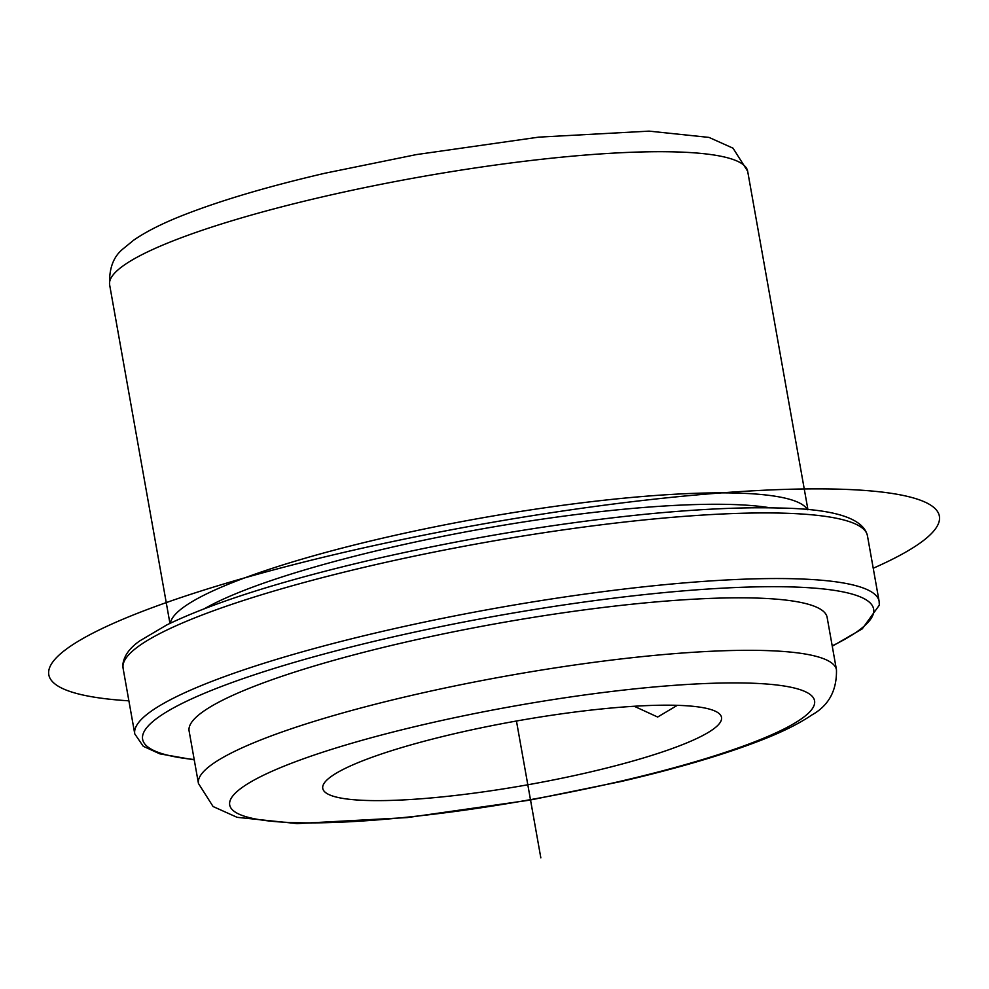 <?xml version="1.0" encoding="UTF-8"?>
<svg xmlns="http://www.w3.org/2000/svg" width="989" height="989" viewBox="0 0 989 989"><rect width="100%" height="100%" fill="white"/><g stroke="black" fill="none" stroke-linecap="round" stroke-linejoin="round"><path stroke-width="1.48" d="M634.246 706.27L657.66 717.037L677.304 705.33M401.67 643.048A324.021 51.811 -10.1 0 1 827.125 617.359L836.471 669.837A324.021 51.811 -10.1 0 0 411.028 695.539A324.021 51.811 -10.1 0 0 198.455 783.486L189.109 730.995A324.021 51.811 -10.1 0 1 401.67 643.048M455.608 733.442A202.522 32.377 -10.1 0 1 721.513 717.384A202.522 32.377 -10.1 0 1 588.665 772.36A202.522 32.377 -10.1 0 1 322.76 788.418A202.522 32.377 -10.1 0 1 455.608 733.442M170.392 623.181A324.021 51.811 -10.1 0 1 382.978 538.078A324.021 51.811 -10.1 0 1 807.457 509.706M204.624 608.606A314.576 50.291 -10.1 0 1 387.713 548.178A314.576 50.291 -10.1 0 1 770.295 507.839M516.456 721.03L540.835 857.871M128.879 700.83A452.282 72.308 -10.1 0 1 162.369 603.982A452.282 72.308 -10.1 0 1 760.739 490.396A452.282 72.308 -10.1 0 1 873.225 568.242M194.252 759.873L159.859 753.853L143.269 746.299L134.776 733.912A378.033 60.44 -10.1 0 1 382.768 631.303A378.033 60.44 -10.1 0 1 879.122 601.324L879.345 605.12L862.235 628.868L832.268 646.225M194.19 759.527A371.283 59.365 -10.1 0 1 386.155 638.511A371.283 59.365 -10.1 0 1 784.326 586.774A371.283 59.365 -10.1 0 1 832.206 645.879M424.565 724.368A297.021 47.484 -10.1 0 1 797.925 688.987A297.021 47.484 -10.1 0 1 619.707 781.434A297.021 47.484 -10.1 0 1 246.348 816.815A297.021 47.484 -10.1 0 1 424.565 724.368M109.643 284.894A324.021 51.811 -10.1 0 1 322.204 196.935A324.021 51.811 -10.1 0 1 747.659 171.245L733.034 148.189L709.014 137.409L649.056 131.129L538.671 137.15L416.357 154.593L324.985 173.223C268.785 186.291 222.105 200.05 184.943 214.514C163.531 222.809 146.434 231.364 133.688 240.166L123.365 248.61C113.488 256.374 108.914 268.464 109.643 284.894L169.947 623.404M371.073 565.696A378.033 60.44 -10.1 0 1 867.44 535.717C863.199 517.952 833.356 508.717 777.873 508C741.552 507.06 697.653 509.125 646.163 514.156C556.226 523.243 464.768 538.449 371.777 559.774C280.938 581.013 212.61 602.734 166.782 624.937L139.981 640.761C129.707 647.844 123.996 655.769 122.859 664.509L123.093 668.304A378.033 60.44 -10.1 0 1 371.073 565.696M198.455 783.486L213.08 806.529L237.1 817.322L297.059 823.59L407.443 817.569L529.758 800.138L621.129 781.495C678.38 768.193 725.691 754.174 763.088 739.451C783.239 731.539 799.458 723.404 811.746 715.035C828.646 705.676 836.892 690.606 836.471 669.837M807.951 509.755L747.659 171.245M134.776 733.912L123.093 668.304M879.122 601.324L867.44 535.717"/></g></svg>
